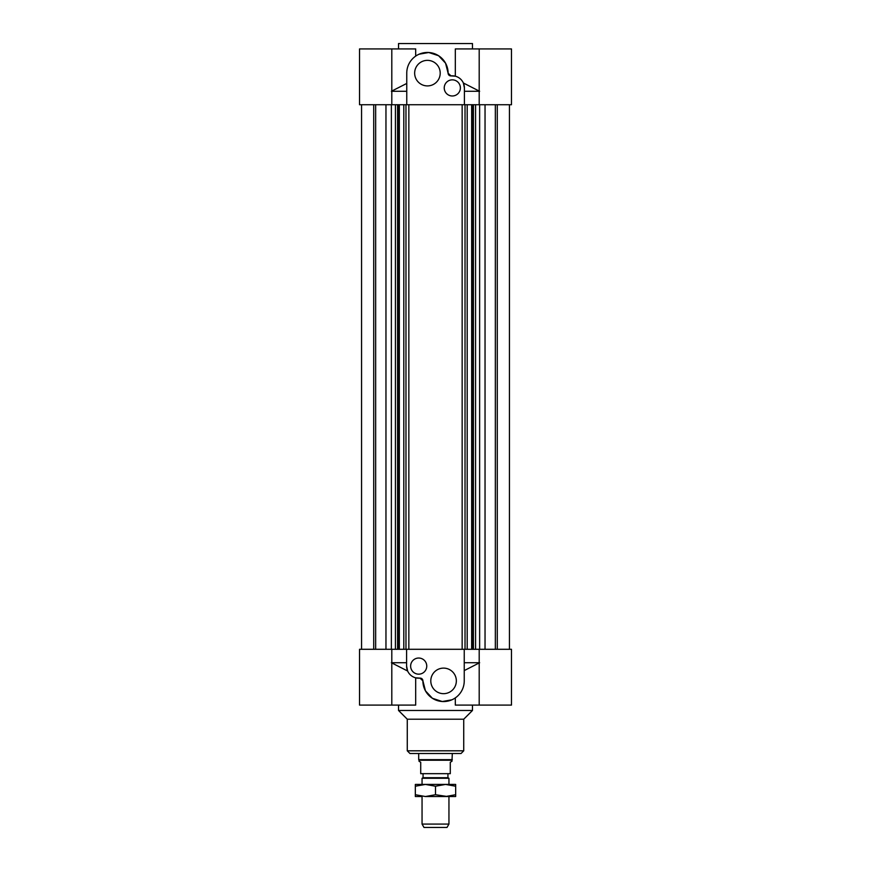 <?xml version="1.0" encoding="UTF-8"?>
<svg xmlns="http://www.w3.org/2000/svg" width="871" height="871" viewBox="0 0 871 871"><rect width="100%" height="100%" fill="white"/><g stroke="black" fill="none" stroke-linecap="round" stroke-linejoin="round"><path stroke-width="1.31" d="M485.038 649.287L485.038 104.727M479.627 104.727L479.627 649.287M419.125 54.198L428.739 52.5L438.592 55.733L445.549 63.18L448.108 73.197A20.675 20.675 0 0 0 427.465 52.456A20.675 20.675 0 0 0 406.757 73.131L406.757 104.727L511.473 104.727L511.473 48.928L455.315 48.928L455.315 76.202L451.069 75.886A2.689 2.689 0 0 1 448.108 73.197L451.069 75.886A12.096 12.096 0 0 1 464.406 87.917L463.361 82.995L479.627 91.281M479.202 48.928L479.202 104.727L475.588 104.727L475.588 649.287L479.202 649.287L479.202 705.096L511.473 705.096L511.473 649.287L406.594 649.287L406.594 666.097A12.096 12.096 0 0 0 419.931 678.139L415.685 677.823L415.685 705.096L359.527 705.096L359.527 649.287L406.594 649.287M473.432 104.727L473.432 649.287M472.822 104.727L472.822 649.287M471.657 104.727L471.657 649.287M467.194 104.727L467.194 649.287M465.027 104.727L465.027 649.287M462.153 104.727L462.153 649.287M497.287 649.287L497.287 104.727M495.338 104.727L495.338 649.287M509.448 104.727L509.448 649.287M385.962 649.287L385.962 104.727M391.373 104.727L391.373 649.287M406.757 104.727L391.798 104.727L395.412 104.727L395.412 649.287L391.798 649.287L391.798 705.096M397.568 104.727L397.568 649.287M398.178 104.727L398.178 649.287M399.343 104.727L399.343 649.287M403.806 104.727L403.806 649.287M405.973 104.727L405.973 649.287M408.847 104.727L408.847 649.287M375.662 104.727L375.662 649.287M373.713 649.287L373.713 104.727M361.552 104.727L361.552 649.287M418.69 674.165A8.068 8.068 0 0 1 411.711 662.069A8.068 8.068 0 0 1 425.679 662.069A8.068 8.068 0 0 1 418.69 674.165M443.568 693.664A12.771 12.771 0 0 1 432.506 674.502A12.771 12.771 0 0 1 454.629 674.502A12.771 12.771 0 0 1 443.568 693.664M391.373 662.733L407.639 671.029L406.594 666.097M419.931 678.139A2.689 2.689 0 0 1 422.892 680.817L419.931 678.139M451.875 699.816L442.261 701.525L432.408 698.292L425.451 690.834L422.892 680.817A20.675 20.675 0 0 0 443.535 701.558A20.675 20.675 0 0 0 464.243 680.893L464.243 649.287M464.243 670.583L479.627 662.733M479.202 662.733L464.243 662.733M406.594 662.733L391.798 662.733M472.474 705.096L472.474 710.475L398.526 710.475L398.526 705.096M479.202 705.096L455.315 705.096L455.315 697.9M472.474 710.475L463.731 719.206L407.269 719.206L398.526 710.475M461.042 753.502L409.958 753.502L407.269 750.813L463.731 750.813L461.042 753.502M452.31 79.849A8.068 8.068 0 0 1 459.289 91.956A8.068 8.068 0 0 1 445.321 91.956A8.068 8.068 0 0 1 452.31 79.849M427.432 60.36A12.771 12.771 0 0 1 438.494 79.522A12.771 12.771 0 0 1 416.371 79.522A12.771 12.771 0 0 1 427.432 60.36M464.406 104.727L464.406 87.917M406.757 83.442L391.373 91.281M391.798 91.281L406.757 91.281M464.406 91.281L479.202 91.281M398.526 48.928L398.526 43.55L472.474 43.55L472.474 48.928M391.798 48.928L359.527 48.928L359.527 104.727L391.798 104.727L391.798 48.928L415.685 48.928L415.685 56.114M422.054 824.086L423.992 827.45L447.008 827.45L448.946 824.086L422.054 824.086L422.054 796.53M448.946 824.086L448.946 796.53M448.946 784.423L448.946 778.282L422.054 778.282L422.054 784.423M422.054 778.282L423.066 777.705L447.934 777.705L448.946 778.282M451.973 760.22L419.027 760.22L419.027 761.265L420.715 762.234L420.715 773.666L450.285 773.666L450.285 762.234L451.973 761.265L452.31 753.502M447.934 777.705L447.934 773.666M419.027 760.22L418.69 759.643L452.31 759.643M421.716 784.423L449.284 784.423M415.336 784.423L425.418 784.423L415.336 786.219L415.336 784.423M445.582 784.423L455.664 784.423L455.664 786.219L445.582 784.423L435.5 786.219L425.418 784.423M421.716 796.53L415.336 796.53L415.336 794.722L425.418 796.53L435.5 794.722L447.433 796.53M455.664 794.722L455.664 796.53L445.582 796.53L455.664 794.722L455.664 786.219M445.582 796.53L425.418 796.53M435.5 786.219L435.5 794.722M415.336 786.219L415.336 794.722M407.269 719.206L407.269 750.813M463.731 719.206L463.731 750.813M423.066 777.705L423.066 773.666M418.69 759.643L418.69 753.502"/></g></svg>
